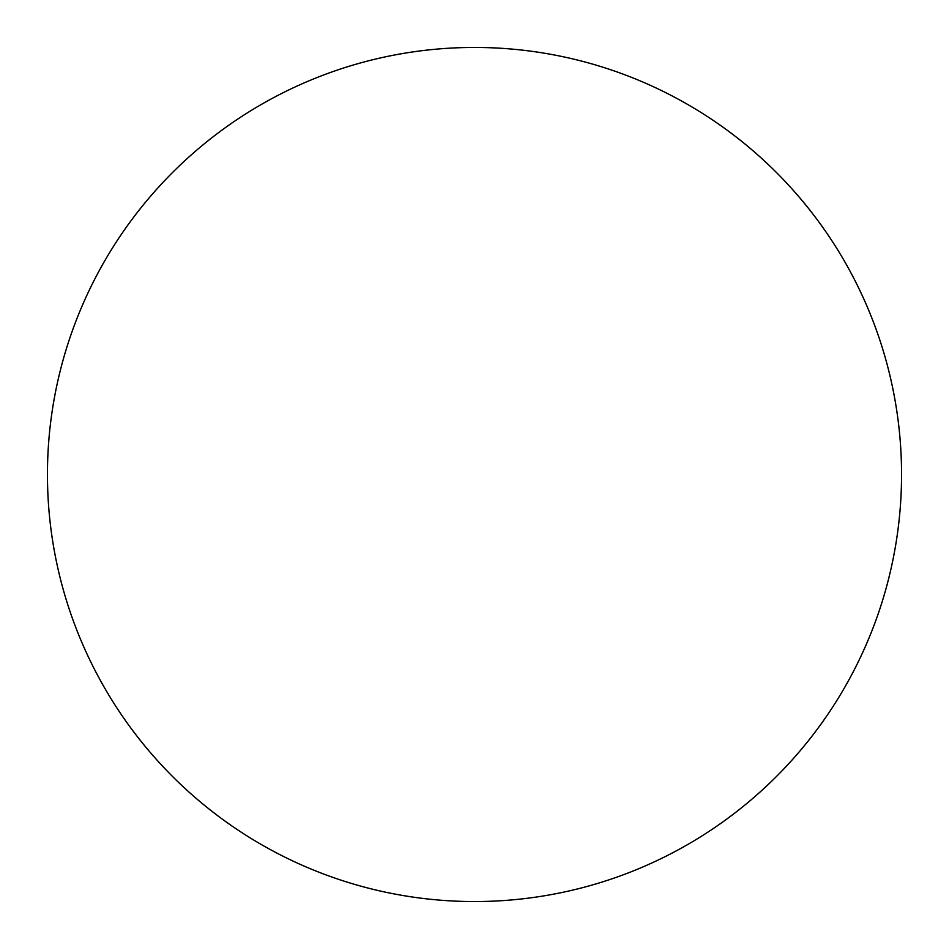 <?xml version="1.0" encoding="UTF-8"?>
<svg xmlns="http://www.w3.org/2000/svg" width="949" height="949" viewBox="0 0 949 949"><rect width="100%" height="100%" fill="white"/><g stroke="black" fill="none" stroke-linecap="round" stroke-linejoin="round"><path stroke-width="1.42" d="M47.45 474.5A427.05 427.05 0 0 0 260.975 844.337A427.05 427.05 0 0 0 901.55 474.5A427.05 427.05 0 0 0 474.5 47.45A427.05 427.05 0 0 0 47.45 474.5"/></g></svg>
